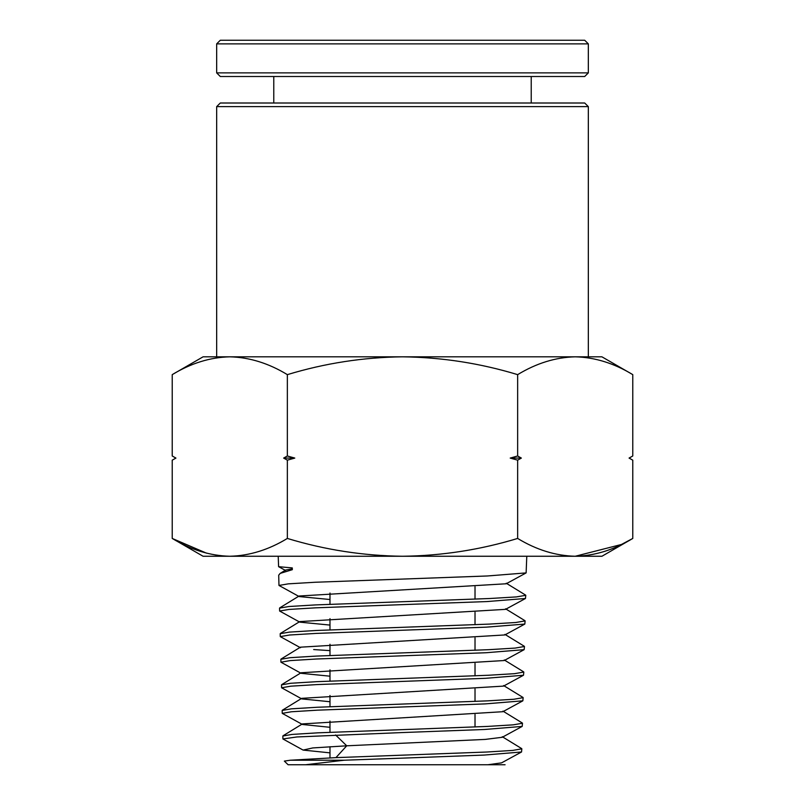 <?xml version="1.0" encoding="UTF-8"?>
<svg xmlns="http://www.w3.org/2000/svg" width="805" height="805" viewBox="0 0 805 805"><rect width="100%" height="100%" fill="white"/><g stroke="black" fill="none" stroke-linecap="round" stroke-linejoin="round"><path stroke-width="1.21" d="M216.666 106.632L216.666 356.826L588.334 356.826L588.334 106.632L216.666 106.632L220.298 103.01L584.702 103.01L588.334 106.632M402.5 604.636L486.914 601.566L525.474 598.487L525.776 595.318L516.357 596.918L489.611 598.518L315.5 604.917L288.874 606.517L279.546 608.117L279.627 611.035L288.945 609.435L315.56 607.835L402.5 604.636M329.98 599.514L299.158 596.565L278.973 585.446L288.331 583.846L315.087 582.257L487.377 575.978L526.128 572.898L526.782 556.255M402.5 758.139L484.127 755.07L521.529 751.991L521.841 748.821L512.715 750.421L486.824 752.021L335.916 757.636L290.303 760.222L344.117 760.222L402.5 758.139M402.5 732.55L484.59 729.481L522.183 726.412L522.495 723.242L513.328 724.832L487.297 726.432L317.824 732.832L291.903 734.432L282.837 736.032L282.907 738.95L296.874 736.957L402.5 732.55M402.5 706.971L485.053 703.902L522.848 700.823L523.149 697.653L513.932 699.253L487.76 700.853L317.361 707.253L291.299 708.843L282.173 710.443L282.253 713.371L291.37 711.771L317.412 710.171L402.5 706.971M402.5 681.392L485.526 678.313L523.502 675.244L523.813 672.074L514.536 673.674L488.222 675.264L316.898 681.664L290.696 683.264L281.519 684.864L281.599 687.782L290.756 686.182L316.949 684.582L402.5 681.392M402.5 655.803L485.989 652.734L524.156 649.655L524.468 646.485L515.14 648.085L488.685 649.685L316.435 656.085L290.082 657.685L280.865 659.275L280.935 662.203L290.152 660.603L316.486 659.003L402.5 655.803M402.5 630.224L486.451 627.145L524.82 624.066L525.122 620.907L515.753 622.507L489.148 624.106L315.963 630.496L289.478 632.096L280.21 633.696L280.281 636.614L289.548 635.014L316.023 633.414L402.5 630.224M522.183 726.412L502.229 737.289L485.194 739.413L346.724 745.802L312.783 747.936L303.103 750.079L282.907 738.95M329.98 727.297L302.449 724.49L282.253 713.371M329.98 701.739L301.784 698.911L281.599 687.782M329.98 676.19L301.13 673.322L280.935 662.203M300.476 647.733L280.281 636.614M329.98 625.072L299.812 622.154L279.627 611.035M229.787 356.826C210.175 357.299 190.986 363.236 172.22 374.637L203.071 356.826L229.787 356.826C249.399 357.299 268.588 363.236 287.355 374.637C324.898 363.236 363.276 357.299 402.5 356.826C441.724 357.299 480.102 363.236 517.645 374.637C536.412 363.236 555.601 357.299 575.213 356.826L601.929 356.826L632.78 374.637L632.78 455.982L629.067 458.075L632.78 460.168L632.78 538.444L621.46 544.472L575.213 556.255C594.825 555.782 614.014 549.845 632.78 538.444L601.929 556.255L575.213 556.255C555.601 555.782 536.412 549.845 517.645 538.444L517.645 460.168L510.209 458.075L517.645 455.982L521.358 458.075L517.645 460.168M575.213 356.826C594.825 357.299 614.014 363.236 632.78 374.637M632.036 459.736L629.067 458.075M517.645 374.637L517.645 455.982M287.355 374.637L287.355 455.982L294.791 458.075L287.355 460.168L287.355 538.444C324.898 549.845 363.276 555.782 402.5 556.255C441.724 555.782 480.102 549.845 517.645 538.444M172.22 374.637L172.22 455.982L175.933 458.075L172.22 460.168L172.22 538.444C190.986 549.845 210.175 555.782 229.787 556.255C249.399 555.782 268.588 549.845 287.355 538.444M287.355 460.168L283.642 458.075L287.355 455.982M206.452 553.146L172.22 538.444L203.071 556.255L575.213 556.255M521.358 458.075L510.209 458.075M294.791 458.075L283.642 458.075M175.933 458.075L172.22 460.168M278.218 556.255L278.6 566.68L292.285 567.917L292.326 569.678L280.14 573.412L278.701 575.213L278.973 585.446M526.128 572.898L506.174 583.776L299.098 596.012L279.727 607.886M525.474 598.487L505.52 609.355L299.752 621.591L280.382 633.475M524.82 624.066L504.856 634.944L300.416 647.18L281.046 659.054M280.14 573.422L285.594 570.041L292.306 568.883M313.668 649.555L329.98 650.631M524.156 649.655L504.202 660.533L301.07 672.759L281.7 684.632M523.502 675.244L503.538 686.112L301.734 698.338L282.354 710.221M522.848 700.823L502.884 711.701L302.388 723.916L283.018 735.8M303.103 750.079L329.98 752.856M521.529 751.991L501.565 762.868L487.89 764.75L505.087 764.75L475.02 764.75M344.117 760.222L305.558 764.75L487.89 764.75M305.558 764.75L288.099 764.75L284.346 761.097L290.303 760.222M346.724 745.802L335.916 757.636L346.724 745.802L335.584 734.965M449.12 764.75L438.755 764.75M223.408 40.25L584.702 40.25L588.334 43.873L216.666 43.873L220.298 40.25L223.408 40.25M588.334 72.883L584.702 76.505L220.298 76.505L216.666 72.883L588.334 72.883L588.334 43.873M329.98 757.877L329.98 746.698M329.98 732.278L329.98 721.089M329.98 706.679L329.98 695.47M329.98 681.08L329.98 669.861M329.98 655.481L329.98 644.252M329.98 629.882L329.98 618.643M329.98 604.283L329.98 593.033M629.158 458.075L632.78 455.982M175.842 458.075L172.22 455.982M524.286 646.264L504.916 634.38M524.941 620.685L505.57 608.801M525.605 595.096L506.234 583.223M278.6 566.68L285.644 570.514M521.66 748.59L502.28 736.716M522.314 723.011L502.944 711.127M522.968 697.432L503.598 685.548M523.632 671.843L504.262 659.969M475.02 726.985L475.02 714.518M475.02 701.427L475.02 688.959M475.02 675.858L475.02 663.411M475.02 650.289L475.02 637.852M475.02 624.72L475.02 612.293M475.02 599.151L475.02 586.734M531.22 103.01L531.22 76.505M216.666 72.883L216.666 43.873M273.781 103.01L273.781 76.505"/></g></svg>
